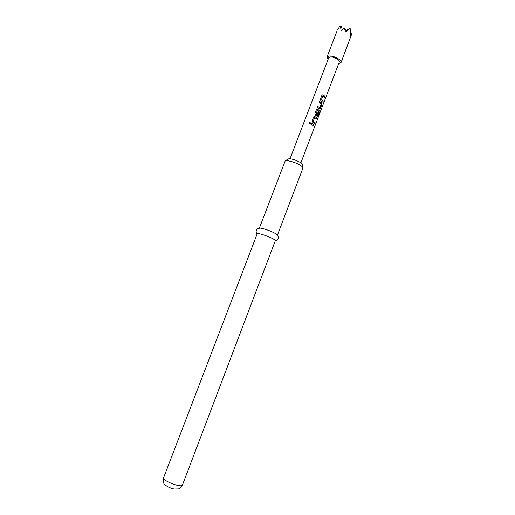 <?xml version="1.0" encoding="UTF-8"?>
<svg xmlns="http://www.w3.org/2000/svg" width="515" height="515" viewBox="0 0 515 515"><rect width="100%" height="100%" fill="white"/><g stroke="black" fill="none" stroke-linecap="round" stroke-linejoin="round"><path stroke-width="0.77" d="M308.994 122.834C309.818 122.132 310.3 122.313 310.455 123.388L308.987 123.252L309 122.873C309.811 122.164 310.288 122.345 310.429 123.413L310.358 123.542M328.004 59.573L326.98 57.139L328.634 56.096C332.857 55.079 342.398 60.03 341.046 62.508L338.658 63.641M350.902 34.215L350.496 33.018M337.724 29.696L339.617 26.516L340.441 26.323L341.11 30.623L344.426 28.113L345.52 31.859L349.614 28.879L350.528 29.567L350.316 35.393L351.874 33.63L341.046 62.508M285.381 160.944L287.743 159.077C289.951 158.227 293.898 159.212 299.576 162.038C301.43 163.126 302.35 163.995 302.35 164.658L302.872 167.62M302.904 168.154L302.936 168.006C302.942 167.214 301.809 166.158 299.543 164.832C294.509 161.858 285.819 159.689 285.072 161.189L259.309 228.287C259.631 227.315 268.405 229.935 273.729 232.613C276.162 233.829 277.392 234.692 277.411 235.194L302.904 168.154M163.5 478.029C162.579 479.459 171.225 483.997 177.469 485.33C180.379 485.954 182.014 485.928 182.381 485.239L179.568 488.465L178.499 488.915L174.057 489.018C170.568 488.214 167.678 486.907 165.399 485.104C163.667 484.338 163.03 481.982 163.5 478.029L257.21 233.765C257.249 232.728 266.184 235.407 271.637 238.11C274.173 239.366 275.409 240.222 275.332 240.685L275.325 240.705C276.986 241.232 280.012 238.078 277.411 235.194M320.478 108.305L319.693 108.871L317.253 107.493L317.671 106.393L319.828 107.564L321.186 104.011L319.088 102.691L319.506 101.59L321.682 102.878L321.939 104.461L320.478 108.305L319.789 108.897M319.487 112.276L317.311 110.57L315.985 114.246L317.06 114.845L318.251 111.71L318.952 112.296L317.749 115.45L316.937 116.023L315.489 115.16L314.91 113.635L316.384 109.772L317.105 109.154L320.002 111.021L318.096 117.098L317.826 116.628L319.487 112.276M310.873 124.218L311.292 123.111L314.15 124.9L313.732 126.008L310.873 124.218M314.626 123.652L312.747 122.345L312.167 120.819L313.641 116.95L314.395 116.326L316.886 117.729L316.461 118.83L314.62 117.626L313.262 121.199L315.051 122.544L314.626 123.652M322.802 102.195L320.948 100.843L320.375 99.318L321.836 95.475L322.512 94.869L325.042 96.318L324.624 97.412L322.808 96.163L321.457 99.71L323.22 101.101L322.802 102.195M290.035 158.729L328.679 57.802L329.941 57.011C333.147 56.251 340.357 59.991 339.334 61.871L300.876 162.869M345.082 30.089L345.668 29.297L346.189 30.643M345.668 29.297L344.973 29.722M340.441 26.323L340.879 25.75L342.359 29.567M351.874 33.63L350.4 34.524M349.614 28.879L350.039 28.299L350.528 29.567M350.039 28.299L345.359 31.151M340.879 25.75L339.617 26.516M311.279 123.143L314.15 124.9M314.053 124.888L313.654 125.937M314.659 117.587L313.204 121.212L315.051 122.544M314.955 122.531L314.556 123.581M314.176 116.39L316.886 117.729M316.789 117.716L316.39 118.759M316.899 109.219L317.684 109.257L319.899 110.995L319.854 112.489M319.744 112.457L318.038 116.95M318.231 111.755L318.856 112.283L317.749 115.45M317.658 115.437L317.053 116.049M317.311 110.538L315.895 114.15L316.95 114.877M319.493 101.622L321.605 102.878L321.939 104.461M321.843 104.448L320.382 108.292M317.658 106.431L319.751 107.596M322.828 96.138L321.399 99.723L323.22 101.101M323.124 101.088L322.731 102.124M322.332 94.94L323.137 94.972L325.042 96.318M324.946 96.305L324.553 97.341M182.381 485.239L275.332 240.685M257.204 233.784C255.607 233.07 255.459 228.705 259.315 228.287M326.98 57.139L337.022 30.939"/></g></svg>
